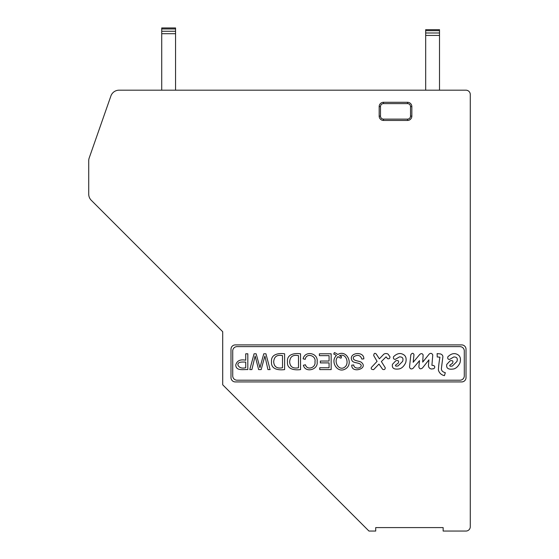 <?xml version="1.0" encoding="UTF-8"?>
<svg xmlns="http://www.w3.org/2000/svg" width="559" height="559" viewBox="0 0 559 559"><rect width="100%" height="100%" fill="white"/><g stroke="black" fill="none" stroke-linecap="round" stroke-linejoin="round"><path stroke-width="0.84" d="M245.729 362.085C243.361 362.148 237.519 361.303 237.917 364.971C239.126 367.738 241.733 368.667 245.729 367.752L245.729 362.085M282.519 355.643C277.054 354.511 274.113 356.565 273.693 361.813C274.071 366.844 277.019 368.821 282.519 367.752L282.519 355.643M298.478 355.643C293.014 354.511 290.072 356.565 289.646 361.813C290.023 366.844 292.965 368.821 298.478 367.752L298.478 355.643M341.053 358.172A7.714 7.714 0 0 1 338.069 356.663C332.752 361.198 339.348 372.58 345.476 366.466C349.242 362.56 345.902 352.785 339.495 355.748A6.778 6.778 0 0 0 341.556 356.649L341.053 358.172M363.825 358.878L361.841 359.06C360.478 355.175 357.781 354.392 353.749 356.726C351.464 360.855 358.522 360.695 360.988 362.064C369.548 368.402 351.38 374.097 351.758 365.146L353.777 364.985C353.561 368.772 360.841 369.178 361.219 365.635C360.834 362.155 353.176 363.588 351.946 360.485C348.012 352.54 364.244 350.696 363.825 358.878M254.079 353.791L256.141 353.791A2537.713 2537.713 0 0 1 259.949 367.689L263.764 353.791L265.923 353.791L270.088 369.597L267.936 369.597L264.889 355.999L261.158 369.597L258.635 369.597L255.142 355.999L251.885 369.597L249.775 369.597L254.079 353.791M449.702 359.381C448.094 359.521 447.466 358.682 447.815 356.866C451.658 353.057 455.361 352.603 458.925 355.503C460.511 357.201 460.861 359.64 459.973 362.84C458.415 366.124 456.389 368.15 453.894 368.919C448.409 369.862 446.033 368.36 446.767 364.412L450.121 360.848C452.706 360.234 453.51 361.037 452.531 363.259L449.806 365.251C449.527 366.208 450.4 366.452 452.427 365.984L456.934 361.477C457.912 358.403 456.864 356.901 453.789 356.97L449.702 359.381M437.229 356.97L437.124 353.616L440.478 353.931C442.4 354.644 443.168 355.866 442.784 357.599L441.421 368.283C441.212 370.484 442.504 371.952 445.299 372.685L444.461 375.62A7.553 7.553 0 0 1 438.382 369.96A99.649 99.649 0 0 1 439.954 357.18L437.229 356.97M423.128 354.986L422.702 362.127L429.284 353.966C430.828 352.911 431.988 353.267 432.771 355.021L431.911 365.32L433.595 365.481C435.056 366.362 435.119 367.438 433.791 368.73L431.282 369.01C429.382 368.507 428.439 367.27 428.453 365.313L428.928 359.849L422.555 367.892C420.675 369.38 419.439 369.031 418.852 366.851L419.516 360.646L413.024 368.374C411.207 369.443 410.04 368.954 409.523 366.907L410.851 354.706C412.13 352.869 413.178 352.841 413.995 354.616L413.164 362.295L419.753 354.448C421.262 353.218 422.38 353.4 423.128 354.986M398.218 363.175L395.493 365.167C395.213 366.131 396.086 366.376 398.113 365.9L402.62 361.394C403.598 358.319 402.55 356.817 399.475 356.887L395.388 359.297C393.781 359.437 393.152 358.599 393.501 356.782C397.344 352.981 401.048 352.526 404.611 355.419C406.197 357.117 406.547 359.563 405.659 362.756C404.101 366.04 402.075 368.067 399.58 368.835C394.095 369.779 391.719 368.276 392.453 364.328L395.807 360.765C398.392 360.157 399.196 360.96 398.218 363.175M389.965 356.845C389.861 358.557 389.057 359.151 387.555 358.626L386.087 356.845L381.378 361.561L385.249 367.745C385.172 369.45 384.299 369.974 382.635 369.317L378.967 364.077L373.622 369.632C371.532 369.569 370.799 368.835 371.421 367.431L377.08 361.352L373.726 355.587C373.915 353.337 374.719 352.778 376.137 353.91L379.386 358.836L383.781 354.224A4.032 4.032 0 0 1 388.079 354.12L389.965 356.845M247.819 353.791L247.819 369.597C243.598 369.261 236.052 371.323 235.751 365.041C236.904 360.723 240.23 359.123 245.729 360.234L245.729 353.791L247.819 353.791M284.615 353.791L284.615 369.597C278.829 370.351 270.759 369.513 271.527 361.778C270.71 354.057 278.829 352.967 284.615 353.791M300.553 353.791L300.553 369.597C294.775 370.351 286.711 369.506 287.48 361.778C286.655 354.057 294.775 352.967 300.553 353.791M305.214 359.339L303.118 358.815C304.997 350.227 318.497 352.918 317.121 361.813C318.504 369.758 305.298 373.293 303.383 365.251L305.445 364.775C306.996 370.757 316.128 367.78 314.948 361.82C316.492 355.65 306.346 352.387 305.214 359.339M329.069 361.044L329.069 355.643L319.392 355.643L319.392 353.791L331.159 353.791L331.159 369.597L319.748 369.597L319.748 367.752L329.069 367.752L329.069 362.896L320.356 362.896L320.356 361.044L329.069 361.044M336.455 355.503A12.522 12.522 0 0 0 333.744 354.036L334.38 352.575A12.543 12.543 0 0 1 337.783 354.518C346.762 349.068 353.84 364.042 345.525 368.856C337.322 373.922 329.908 361.366 336.455 355.503M232.726 350.954L232.726 375.879A4.325 4.325 0 0 0 237.044 380.204L459.973 380.204A4.325 4.325 0 0 0 464.291 375.879L464.291 350.954A4.325 4.325 0 0 0 459.973 346.629L237.044 346.629A4.325 4.325 0 0 0 232.726 350.954M175.561 90.188L175.561 27.95L161.726 27.95L161.726 90.188M439.507 90.188L439.507 35.434L425.679 35.434L425.679 90.188M439.507 32.988L425.679 32.988L425.679 29.676L439.507 29.676L439.507 35.434M425.679 32.988L425.679 35.434M407.525 119.123L383.488 119.123A2.998 2.998 0 0 1 380.49 116.125L380.49 106.615A2.998 2.998 0 0 1 383.488 103.611L407.525 103.611A2.998 2.998 0 0 1 410.523 106.615L410.523 116.125A2.998 2.998 0 0 1 407.525 119.123L407.525 120.444A4.325 4.325 0 0 0 411.843 116.125L410.523 116.125M465.961 531.05A4.325 4.325 0 0 0 470.28 526.725L470.28 94.513A4.325 4.325 0 0 0 465.961 90.188L119.06 90.188A8.644 8.644 0 0 0 110.899 95.98L89.202 157.959A8.644 8.644 0 0 0 88.72 160.81L88.72 194.155A8.644 8.644 0 0 0 91.25 200.262L222.706 331.718L222.706 384.795L368.961 531.05L375.711 531.05L375.711 527.591L443.14 527.591L443.14 531.05L465.961 531.05M407.525 120.444L383.488 120.444A4.325 4.325 0 0 1 379.17 116.125L379.17 106.615A4.325 4.325 0 0 1 383.488 102.29L407.525 102.29A4.325 4.325 0 0 1 411.843 106.615L411.843 116.125M235.318 344.903L461.699 344.903A4.325 4.325 0 0 1 466.024 349.221L466.024 377.604A4.325 4.325 0 0 1 461.699 381.93L235.318 381.93A4.325 4.325 0 0 1 230.993 377.604L230.993 349.221A4.325 4.325 0 0 1 235.318 344.903M175.561 33.708L161.726 33.708M175.561 31.262L161.726 31.262M175.561 28.963L161.726 28.963M425.679 30.689L439.507 30.689M411.843 106.615L410.523 106.615M407.525 102.29L407.525 103.611M383.488 102.29L383.488 103.611M379.17 106.615L380.49 106.615M379.17 116.125L380.49 116.125M383.488 120.444L383.488 119.123"/></g></svg>

